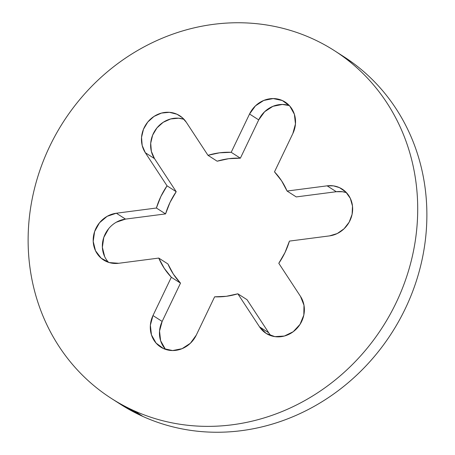 <?xml version="1.0" encoding="UTF-8"?>
<svg xmlns="http://www.w3.org/2000/svg" width="455" height="455" viewBox="0 0 455 455"><rect width="100%" height="100%" fill="white"/><g stroke="black" fill="none" stroke-linecap="round" stroke-linejoin="round"><path stroke-width="0.68" d="M268.717 332.77L259.549 326.889L237.846 293.793L247.019 299.68L268.717 332.77L247.019 299.68L237.846 293.793A74.023 67.988 122.7 0 1 214.629 296.814L196.287 335.108A25.821 23.717 122.7 0 1 160.695 347.063A25.821 23.717 122.7 0 1 152.982 315.554L171.33 277.254L180.504 283.141L162.156 321.435L180.504 283.141A74.023 67.988 -57.3 0 1 167.923 263.957L158.749 258.076L167.923 263.957L173.395 274.16L180.504 283.141L171.33 277.254A74.023 67.988 122.7 0 1 158.749 258.076L118.704 263.28A25.821 23.717 122.7 0 1 103.581 259.987A25.821 23.717 122.7 0 1 94.128 233.153A25.821 23.717 122.7 0 1 116.349 213.224L156.401 208.02L165.569 213.901L125.517 219.105L165.569 213.901A74.023 67.988 -57.3 0 1 176.204 191.703L167.036 185.822L176.204 191.703L170.022 202.412L165.569 213.901L156.401 208.02A74.023 67.988 122.7 0 1 167.036 185.822L145.333 152.732L154.501 158.613L176.204 191.703L154.501 158.613L151.35 151.344L150.713 143.228L152.641 135.129L156.947 127.9L163.163 122.315L170.636 118.96L178.57 118.198L183.957 119.267A25.821 23.717 -57.3 0 0 156.173 128.89A25.821 23.717 -57.3 0 0 154.501 158.613L145.333 152.732A25.821 23.717 122.7 0 1 147.778 122.02A25.821 23.717 122.7 0 1 176.95 114.228L182.296 117.657L176.95 114.228L169.396 112.317L161.468 113.079L153.995 116.434L147.778 122.02L143.473 129.248L141.539 137.347L142.182 145.463L145.333 152.732L167.036 185.822L160.848 196.532L156.401 208.02L116.349 213.224L107.13 216.335L99.497 222.791L94.606 231.595L93.207 241.412L95.504 250.75L101.158 258.184L109.302 262.58L118.704 263.28L158.749 258.076L164.221 268.274L171.33 277.254L152.982 315.554L150.366 325.194L151.447 334.857L156.054 343.07L163.493 348.581L172.627 350.555L182.063 348.684L190.372 343.263L196.287 335.108L214.629 296.814L226.289 296.307L237.846 293.793L259.549 326.889L266.152 333.418L274.865 336.632L284.364 336.04L293.202 331.729L300.033 324.364L303.821 315.059L303.98 305.237L300.499 296.387L278.796 263.297L284.978 252.588L289.431 241.099L329.483 235.895L337.235 233.551L344.043 228.797L349.178 222.142L352.102 214.294L352.494 206.075L350.322 198.369L345.811 191.987L339.447 187.614L344.793 191.043L339.447 187.614L333.464 185.873L327.128 185.839A25.821 23.717 122.7 0 1 339.447 187.614A25.821 23.717 122.7 0 1 342.245 189.132A25.821 23.717 122.7 0 1 351.698 215.96A25.821 23.717 122.7 0 1 329.483 235.895L289.431 241.099A74.023 67.988 122.7 0 1 278.796 263.297L300.499 296.387A25.821 23.717 122.7 0 1 296.91 328.402A25.821 23.717 122.7 0 1 266.084 333.373A25.821 23.717 122.7 0 1 259.549 326.889L268.717 332.77A25.821 23.717 -57.3 0 0 271.038 335.733M346.46 192.653A25.821 23.717 -57.3 0 0 336.296 191.72L327.128 185.839L287.077 191.043L281.605 180.84L274.496 171.859L292.844 133.565L295.46 123.925L294.385 114.262L289.772 106.043L282.339 100.532L287.685 103.968L282.339 100.532L273.205 98.564L263.763 100.43L255.46 105.856L249.545 114.012A25.821 23.717 122.7 0 1 282.339 100.532A25.821 23.717 122.7 0 1 285.137 102.056A25.821 23.717 122.7 0 1 292.844 133.565L274.496 171.859A74.023 67.988 122.7 0 1 287.077 191.043L296.25 196.924L336.296 191.72L296.25 196.924L287.077 191.043L327.128 185.839L336.296 191.72L342.632 191.754L346.46 192.653M289.352 105.577A25.821 23.717 -57.3 0 0 258.713 119.892L249.545 114.012L231.197 152.306L219.543 152.812L207.981 155.32L186.283 122.23L182.171 117.549L176.95 114.228A25.821 23.717 122.7 0 1 179.748 115.746A25.821 23.717 122.7 0 1 186.283 122.23L207.981 155.32A74.023 67.988 122.7 0 1 231.197 152.306L240.371 158.186L228.711 158.693L217.154 161.207L207.981 155.32L217.154 161.207A74.023 67.988 -57.3 0 1 240.371 158.186L258.713 119.892L240.371 158.186L231.197 152.306L249.545 114.012L258.713 119.892L264.628 111.737L272.937 106.316L282.373 104.445L289.346 105.571M133.781 410.598A206.576 189.729 122.7 0 1 111.378 398.438A206.576 189.729 122.7 0 1 56.09 134.026A206.576 189.729 122.7 0 1 312.05 38.521C323.42 43.657 334.112 49.936 344.128 57.358C354.138 64.775 363.278 73.198 371.547 82.617C379.811 92.035 387.051 102.273 393.251 113.329C399.456 124.386 404.512 136.051 408.414 148.319C412.321 160.592 414.994 173.23 416.45 186.237C417.9 199.25 418.099 212.383 417.042 225.629C415.989 238.881 413.703 251.996 410.177 264.981C406.656 277.965 401.97 290.563 396.117 302.78C390.265 314.997 383.36 326.593 375.398 337.57C367.441 348.547 358.58 358.699 348.826 368.015C339.066 377.337 328.59 385.647 317.408 392.955C306.221 400.258 294.539 406.412 282.362 411.417C270.179 416.422 257.735 420.181 245.029 422.701C232.323 425.215 219.594 426.437 206.849 426.369C194.103 426.295 181.579 424.936 169.283 422.28C156.986 419.624 145.156 415.733 133.781 410.598C122.406 405.462 111.714 399.183 101.704 391.761C91.694 384.338 82.554 375.921 74.284 366.502C66.015 357.084 58.78 346.841 52.575 335.784C46.37 324.728 41.32 313.068 37.412 300.795C33.511 288.527 30.832 275.889 29.382 262.876C27.931 249.869 27.732 236.737 28.784 223.485C29.842 210.233 32.129 197.117 35.649 184.138C39.17 171.154 43.862 158.556 49.714 146.339C55.567 134.123 62.471 122.526 70.428 111.549C78.391 100.572 87.246 90.42 97.006 81.098C106.766 71.782 117.236 63.467 128.424 56.164C139.605 48.861 151.287 42.707 163.47 37.702C175.647 32.697 188.091 28.932 200.803 26.418C213.509 23.905 226.237 22.682 238.983 22.75C251.729 22.818 264.253 24.183 276.543 26.839C288.84 29.49 300.675 33.386 312.05 38.521A206.576 189.729 122.7 0 1 334.453 50.681A206.576 189.729 122.7 0 1 389.742 315.093A206.576 189.729 122.7 0 1 133.781 410.598L142.95 416.479L133.781 410.598M112.066 398.881L120.547 404.319A206.576 189.729 -57.3 0 0 142.95 416.479L119.91 403.909M342.933 56.119L353.296 63.239C363.306 70.661 372.446 79.079 380.716 88.497C388.985 97.916 396.22 108.159 402.425 119.216C408.63 130.272 413.68 141.932 417.588 154.205C421.489 166.473 424.168 179.111 425.618 192.124C427.069 205.131 427.268 218.263 426.216 231.515C425.158 244.767 422.871 257.883 419.351 270.861C415.83 283.846 411.138 296.444 405.286 308.661C399.433 320.877 392.528 332.474 384.572 343.451C376.609 354.428 367.754 364.58 357.994 373.902C348.234 383.218 337.764 391.533 326.576 398.836C315.395 406.139 303.712 412.293 291.53 417.298C279.353 422.303 266.909 426.068 254.197 428.582C241.491 431.095 228.763 432.318 216.017 432.25C203.271 432.182 190.747 430.817 178.457 428.161C166.16 425.51 154.325 421.614 142.95 416.479A206.576 189.729 -57.3 0 0 398.91 320.974A206.576 189.729 -57.3 0 0 343.622 56.562L335.09 51.091M108.54 262.347A25.821 23.717 -57.3 0 1 104.235 236.213A25.821 23.717 -57.3 0 1 125.517 219.105L116.349 213.224L125.517 219.105L116.304 222.222M108.665 228.672L103.774 237.476L102.375 247.292L104.678 256.631M165.648 349.423A25.821 23.717 -57.3 0 1 162.156 321.435L152.982 315.554L162.156 321.435L159.54 331.075L160.615 340.738L165.228 348.957M160.695 347.063L161.019 347.273M103.581 259.987L103.945 260.22"/></g></svg>
